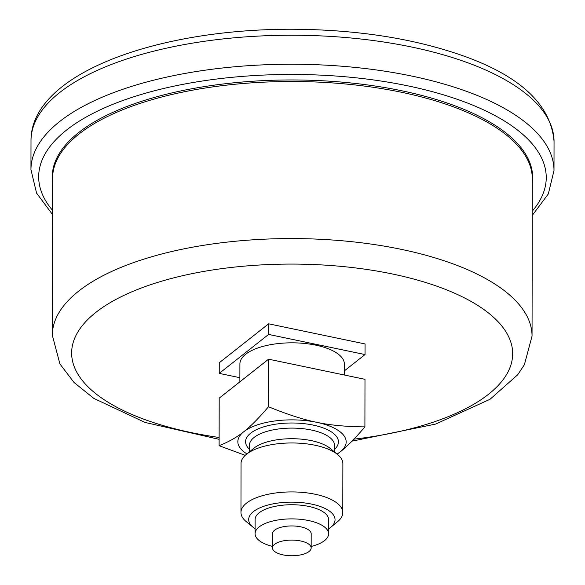 <?xml version="1.0" encoding="UTF-8"?>
<svg xmlns="http://www.w3.org/2000/svg" width="585" height="585" viewBox="0 0 585 585"><rect width="100%" height="100%" fill="white"/><g stroke="black" fill="none" stroke-linecap="round" stroke-linejoin="round"><path stroke-width="0.88" d="M239.887 377.698L219.236 373.384L219.258 362.773L268.647 323.812L365.055 343.943L365.033 354.561L344.353 370.875M219.236 373.384L268.625 334.423L268.647 323.812M268.625 334.423L365.033 354.561M300.631 540.964A19.342 7.832 -179.9 0 0 272.471 547.882A19.342 7.832 -179.9 0 0 291.798 555.75A19.342 7.832 -179.9 0 0 311.161 547.955A19.342 7.832 -179.9 0 0 300.631 540.964M240.961 512.453L241.049 463.495A50.91 20.614 0.1 0 1 246.329 454.377L253.831 448.249A42.559 17.228 0.1 0 1 311.381 440.637A42.559 17.228 0.1 0 1 330.145 448.381L337.625 454.538A50.91 20.614 0.1 0 1 342.876 463.671L342.788 512.635A50.91 20.614 -179.9 0 0 315.088 494.23A50.91 20.614 -179.9 0 0 240.961 512.453A50.91 20.614 -179.9 0 0 246.212 521.593L253.137 527.29A43.173 17.477 0.1 0 1 261.575 507.122A43.173 17.477 0.1 0 1 311.549 504.094A43.173 17.477 0.1 0 1 330.562 527.429A43.173 17.477 0.1 0 1 328.602 528.855M246.928 453.887A54.164 21.93 0.1 0 1 243.799 431.73A54.164 21.93 0.1 0 1 316.697 422.311A54.164 21.93 0.1 0 1 340.207 451.861A54.164 21.93 0.1 0 1 337.026 454.048M255.097 528.73A43.173 17.477 0.1 0 1 253.137 527.29M330.562 527.429L337.508 521.747A50.91 20.614 -179.9 0 0 342.788 512.635M246.329 454.377A50.91 20.614 0.1 0 1 315.176 445.273A50.91 20.614 0.1 0 1 337.625 454.538M272.471 546.39A36.753 14.881 0.1 0 1 255.089 533.703L255.111 519.553A36.753 14.881 0.1 0 1 308.624 506.398A36.753 14.881 0.1 0 1 328.616 519.685L328.594 533.834A36.753 14.881 0.1 0 1 311.161 546.456M245.232 455.335L219.112 445.711C228.757 441.843 236.983 437.185 243.799 431.73C250.607 426.443 258.841 418.114 268.5 406.75C287.337 414.436 303.403 419.62 316.697 422.311C329.984 425.178 346.057 426.699 364.908 426.889C355.249 438.253 347.015 446.574 340.207 451.861L337.165 454.157M255.089 533.703A36.753 14.881 0.1 0 1 308.595 520.548A36.753 14.881 0.1 0 1 328.594 533.834M272.471 547.882L272.493 533.732A19.342 7.832 0.1 0 1 300.661 526.814A19.342 7.832 0.1 0 1 311.183 533.805L311.161 547.955M239.879 381.829L239.908 363.877A52.226 21.14 0.1 0 1 315.951 345.187A52.226 21.14 0.1 0 1 344.36 364.06L344.346 375.007M364.908 426.889L364.989 379.321L268.581 359.183L219.192 398.144L219.112 445.711M268.5 406.75L268.581 359.183M532.313 182.652A240.179 97.234 -179.9 0 0 354.905 83.392A240.179 97.234 -179.9 0 0 78.697 132.546A240.179 97.234 -179.9 0 0 52.591 181.811M353.91 439.152A220.516 89.278 -179.9 0 0 462.143 296.734A220.516 89.278 -179.9 0 0 95.889 312.368A220.516 89.278 -179.9 0 0 219.126 437.485M249.429 451.847L249.437 445.258A42.559 17.228 0.1 0 1 311.395 430.026A42.559 17.228 0.1 0 1 334.547 445.404L334.54 452M334.54 449.382A46.427 18.793 -179.9 0 0 313.165 425.098A46.427 18.793 -179.9 0 0 260.223 428.044A46.427 18.793 -179.9 0 0 249.429 449.229M52.328 335.249L52.599 178.191A239.857 97.103 -179.9 0 1 78.982 134.023A239.857 97.103 -179.9 0 1 348.792 84.298A239.857 97.103 -179.9 0 1 532.321 179.025L532.043 336.09A239.857 97.103 -179.9 0 0 348.514 241.364A239.857 97.103 -179.9 0 0 78.704 291.089A239.857 97.103 -179.9 0 0 52.328 335.249L59.904 363.921L73.995 382.444L93.797 398.378L144.978 422.421L219.126 439.328M554.046 141.563C551.004 104.401 519.875 75.538 460.673 54.968C412.366 38.317 356.835 29.747 294.079 29.25C156.305 28.489 30.639 74.054 31.005 140.656A261.524 105.878 -179.9 0 1 292.712 35.232A261.524 105.878 -179.9 0 1 554.046 141.563L553.995 170.571A261.524 105.878 -179.9 0 0 292.661 64.24A261.524 105.878 -179.9 0 0 30.954 169.657L36.555 193.072L52.54 214.563M52.548 210.344A253.788 102.748 0.1 0 1 292.639 74.449A253.788 102.748 0.1 0 1 532.262 211.178M553.995 170.571L548.313 193.964L532.255 215.404M31.005 140.656L30.954 169.657M351.973 441.148L435.525 424.103L490.04 399.277L517.718 374.758L524.394 364.682L532.043 336.09"/></g></svg>

